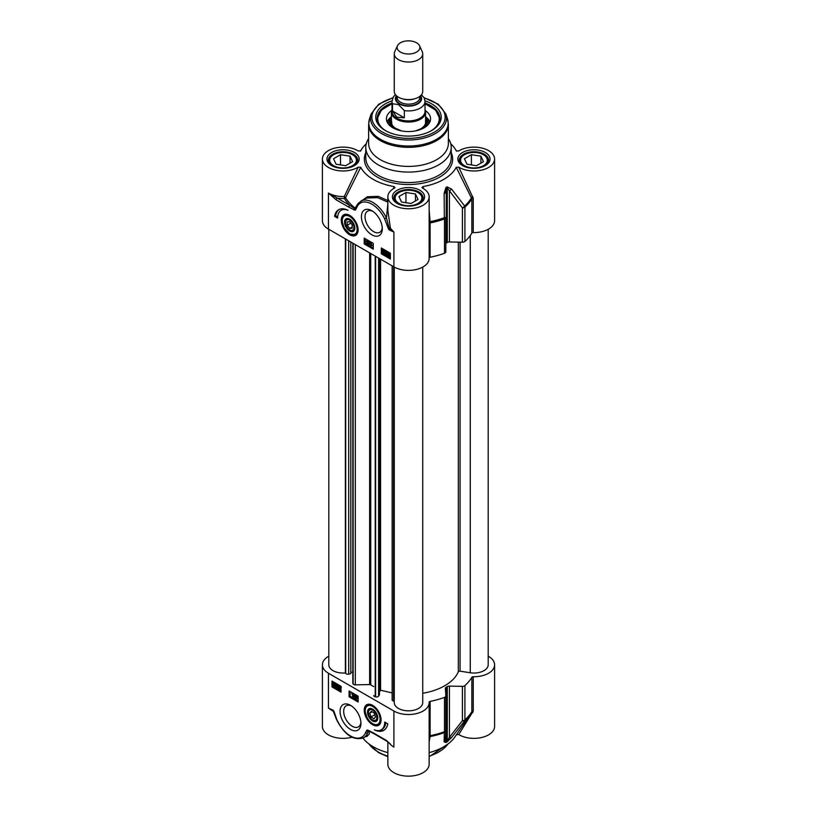 <?xml version="1.0" encoding="UTF-8"?>
<svg xmlns="http://www.w3.org/2000/svg" width="817" height="817" viewBox="0 0 817 817"><rect width="100%" height="100%" fill="white"/><g stroke="black" fill="none" stroke-linecap="round" stroke-linejoin="round"><path stroke-width="1.23" d="M374.533 720.502A5.985 3.452 60 0 1 372.654 719.93A5.985 3.452 60 0 1 368.426 712.608A5.985 3.452 60 0 1 372.001 709.85A5.985 3.452 60 0 1 376.688 715.896A5.985 3.452 60 0 1 374.533 720.502M377.781 717.745A6.618 3.819 60 0 1 375.197 720.829A6.618 3.819 60 0 1 373.103 720.196A6.618 3.819 60 0 1 372.879 720.053M368.426 712.353A6.618 3.819 60 0 1 368.426 712.087A6.618 3.819 60 0 1 372.889 709.258M375.554 716.928L373.951 718.797L371.051 716.918L369.754 713.159L371.357 711.29L374.257 713.18L375.554 716.928M369.754 713.159L372.123 711.791M371.051 716.918L374.799 714.752M374.166 721.585A7.261 4.197 -120 0 0 374.942 721.677A7.261 4.197 -120 0 0 377.791 718.01A7.261 4.197 -120 0 0 372.654 709.115A7.261 4.197 -120 0 0 367.579 712.996A7.261 4.197 -120 0 0 374.166 721.585M380.64 722.688A11.387 6.577 60 0 1 378.955 724.567L375.269 725.026C372.164 724.189 369.478 721.891 367.221 718.112L364.995 711.321C364.78 708.206 365.638 706.051 367.558 704.836A11.387 6.577 60 0 1 370.03 704.315M372.654 705.347A11.887 6.863 -120 0 0 369.652 704.254A11.887 6.863 -120 0 0 364.709 713.629A11.887 6.863 -120 0 0 375.136 725.751A11.887 6.863 -120 0 0 380.508 723.045A11.887 6.863 -120 0 0 372.654 705.347M488.188 656.184A20.65 11.918 180 0 1 494.602 664.824A20.65 11.918 180 0 1 473.247 676.731A1.42 0.827 0 0 0 471.848 677.293A66.933 38.644 180 0 1 464.914 685.606A2.849 1.644 180 0 1 462.412 686.372L449.432 686.106A2.849 1.644 0 0 0 447.287 686.607A54.116 31.24 180 0 1 446.235 687.209A2.849 1.644 0 0 0 445.367 688.394A2.849 1.644 0 0 0 445.367 688.445L445.827 695.941A2.849 1.644 180 0 1 445.827 696.002A2.849 1.644 180 0 1 444.509 697.391A66.933 38.644 180 0 1 430.099 701.394A1.42 0.827 0 0 0 429.139 702.171A1.42 0.827 0 0 0 429.139 702.201A20.65 11.918 180 0 1 429.15 702.61A20.65 11.918 180 0 1 416.404 713.619A20.65 11.918 180 0 1 393.896 711.035L328.454 673.249A20.65 11.918 180 0 1 322.398 664.824A20.65 11.918 180 0 1 328.812 656.184M350.503 705.316A14.757 8.527 -120 0 0 340.066 711.341A14.757 8.527 -120 0 0 350.503 729.428A14.757 8.527 -120 0 0 360.94 723.402A14.757 8.527 -120 0 0 350.503 705.316L350.503 705.316M387.758 723.77A20.507 11.836 60 0 1 383.724 730.388A20.507 11.836 60 0 1 374.298 729.816A17.086 9.865 -120 0 0 381.202 729.847A17.086 9.865 -120 0 0 384.736 722.024L387.758 723.77M341.036 692.142L331.978 686.913L331.978 681.092L341.036 686.331L341.036 692.142M358.152 702.028L349.094 696.789L349.094 690.978L358.152 696.207L358.152 702.028M349.094 696.789L350.095 696.207L358.152 700.863M350.095 691.56L350.095 696.207M355.569 695.461L356.437 695.063L357.315 696.482L357.438 698.147L355.834 698.974L354.844 697.33L355.415 696.778L354.966 695.808L355.834 695.41L356.702 696.83L356.835 698.494L355.834 698.974M356.263 697.269L356.866 696.921M355.232 694.521L353.802 697.8L354.374 694.521L353.802 697.8M352.954 693.204L351.616 693.847L352.719 693.623L352.719 697.115L352.352 694.174L351.616 693.847L353.087 693.133M353.332 693.429L353.332 696.768L352.719 697.115M354.966 695.808L356.294 695.144M354.844 697.33L355.415 696.778M355.803 695.747L355.834 696.86L355.834 695.767M356.426 696.86L355.221 697.555L355.824 697.207L356.447 698.28L355.834 698.627L355.221 697.555L355.824 697.207L356.447 698.28L355.834 698.627L357.049 697.932M355.946 695.665L356.447 696.513M331.978 686.913L332.979 686.331L341.036 690.978M332.979 681.674L332.979 686.331M341.036 690.11L338.759 689.119L340.219 687.894M340.403 686.229L338.82 686.668L339.801 686.229L340.75 687.74L339.852 688.67L341.036 689.334M340.413 685.882L339.433 686.321L340.413 685.882L341.353 687.393L340.464 688.322L341.353 687.393M337.431 686.678L336.829 687.026L337.421 688.057L338.044 687.689L337.196 686.566L337.911 686.025L337.411 685.197L336.492 685.218L337.411 684.84L338.442 687.904L337.421 688.404L336.461 686.872L338.647 687.342M337.227 686.209L338.514 685.677M338.013 684.493L337.104 684.871L338.013 684.493L339.045 687.557L337.421 688.404M337.87 686.719L338.473 686.372M336.349 683.615L336.686 685.483L335.256 686.464M336.124 684.186L336.686 685.483L334.643 686.811L333.162 685.841L333.622 683.063L335.92 683.87M334.643 686.811L335.91 686.658M333.979 682.981L334.643 682.634M335.246 682.849L336.175 683.768M338.8 688.854L340.362 687.505L339.801 686.576L339.208 686.934L339.811 686.586M339.525 688.282L340.362 687.505M338.82 686.668L340.332 685.923M341.036 687.567L339.269 689.007L340.75 690.273M337.421 688.057L338.044 687.689L337.421 688.057M337.891 685.902L337.288 686.249L337.911 686.025M337.411 685.197L336.87 685.514L337.411 685.197M336.492 685.218L337.932 684.534M336.359 684.095L335.756 684.442M336.001 685.116L336.083 685.831M335.491 684.636L335.675 685.606L334.633 686.403L333.959 685.729L335.491 684.636M335.675 685.606L334.633 686.403L335.583 686.188M335.327 684.289L333.785 685.392L333.602 684.401L334.643 683.594L335.327 684.289M335.246 683.247L334.643 683.594M335.521 684.697L334.255 686.106M334.572 685.381L333.959 685.729M334.204 684.054L333.653 684.922M379.057 730.572A20.507 11.836 -120 0 0 384.225 730.071M385.706 722.575A17.086 9.865 60 0 1 382.203 729.264L381.202 729.847M328.454 673.249L328.454 708.125L333.009 710.647A1.42 0.94 -68.7 0 1 332.58 709.932L328.454 708.125L333.111 711.229A1.42 0.674 167 0 1 333.714 711.444M336.165 718.623L333.009 710.647A1.031 0.592 60 0 1 333.826 711.709A1.42 0.562 -12.3 0 0 333.826 711.791L333.826 711.791A1.42 0.562 -12.3 0 0 334.214 712.067A2.063 1.185 -120 0 0 332.58 709.932M333.091 710.688L333.826 711.791C336.308 720.257 336.87 719.695 337.441 721.35L334.214 712.067M337.441 721.35C345.264 735.423 353.986 740.886 363.616 737.751A24.204 13.981 -120 0 0 367.558 732.931A1.42 1.052 -158.5 0 1 365.608 732.563A22.784 13.154 60 0 1 352.903 737.148A22.784 13.154 60 0 1 337.717 721.309M363.616 737.751L366.629 736.015L367.905 731.041A1.42 1.134 -143 0 1 366.731 730.388L365.608 732.563M368.549 730.949A1.42 0.899 -65.1 0 1 368.416 730.909L368.416 730.909A1.42 0.899 -65.1 0 1 368.007 730.194A2.38 1.379 -120 0 0 366.731 730.388M365.812 736.485L366.833 736.566L369.345 733.911L368.824 731.154A1.42 1.246 160.2 0 0 367.905 731.041A1.195 0.684 60 0 1 368.396 730.888L368.375 730.888M368.416 730.909L373.818 733.635A1.42 0.827 -60 0 1 373.522 732.992L368.007 730.194M386.655 741.029A1.42 0.827 -60 0 1 386.523 740.978A1.42 0.827 -60 0 1 386.227 740.325L373.522 732.992M390.526 744.144L386.227 740.325M456.243 734.697L458.766 734.524L473.247 711.045A1.42 0.827 0 0 0 471.848 711.597A66.933 38.644 180 0 1 464.914 719.92A2.849 1.644 180 0 1 462.412 720.676A2.849 1.45 37 0 0 464.638 720.9A66.606 38.45 0 0 0 470.408 714.395L454.824 737.057A49.837 28.779 180 0 1 429.15 752.631M387.85 741.856L387.85 764.232A20.65 11.918 0 0 0 408.5 776.15A20.65 11.918 0 0 0 429.15 764.232L429.15 702.61M387.85 752.631A49.837 28.779 180 0 1 362.942 738.108M322.398 664.824L322.398 726.446A20.65 11.918 0 0 0 351.882 737.22M458.766 734.524A20.65 11.918 0 0 0 481.458 737.547A20.65 11.918 0 0 0 494.602 726.446L494.602 664.824M429.15 741.836L430.13 736.577L430.099 701.394M429.15 737.506A1.42 1.277 -176.5 0 1 430.13 736.577A66.606 38.45 0 0 0 444.336 732.614A2.849 2.614 2.6 0 0 445.827 730.439L445.827 730.439A2.849 2.614 2.6 0 0 445.827 730.347M472.767 712.649A1.42 0.756 34.1 0 0 471.532 712.638M471.848 677.293L471.848 711.597L470.408 714.395A66.606 38.45 0 0 0 471.501 712.69M462.412 686.372L462.412 720.676L449.432 737.291A2.849 1.42 39.4 0 0 451.474 737.649L464.638 720.9A2.849 1.961 -132.1 0 0 464.914 719.92L464.914 685.606M445.827 696.064L445.827 730.255A2.849 1.644 180 0 1 445.827 730.316A2.849 1.644 180 0 1 444.509 731.695A2.849 1.256 69.8 0 1 444.336 732.614L444.142 741.887L446.011 742.52A53.789 31.056 0 0 0 447.052 741.918L451.474 737.649M449.432 686.106L449.432 737.291L447.287 740.968A54.116 31.24 180 0 1 446.235 741.581L445.367 739.63A2.849 2.655 3 0 1 445.367 739.824A2.849 2.655 3 0 0 445.367 739.824L445.827 730.439A2.849 2.849 0 0 0 445.827 730.316L445.827 696.002M444.142 741.887A2.849 2.655 3 0 0 445.367 739.834M360.9 722.279A12.194 7.047 60 0 1 358.418 726.885A12.194 7.047 60 0 1 346.214 719.848A12.194 7.047 60 0 1 346.214 705.765A12.194 7.047 60 0 1 351.453 705.919M391.986 109.652A17.086 9.865 0 0 0 391.414 112.184A17.086 9.865 0 0 0 396.419 119.159A17.086 9.865 0 0 0 415.036 121.294A17.086 9.865 0 0 0 425.586 112.184A17.086 9.865 0 0 0 425.014 109.652M397.491 45.732L394.744 51.696A14.236 8.221 0 0 0 394.264 53.82L394.264 91.361A14.236 8.221 0 0 0 398.43 97.172A14.236 8.221 0 0 0 413.953 98.959A14.236 8.221 0 0 0 422.736 91.361L422.736 53.82A14.236 8.221 0 0 0 422.256 51.696L419.509 45.732A11.387 6.577 0 0 0 408.5 40.85A11.387 6.577 0 0 0 397.491 45.732A11.387 6.577 0 0 0 400.442 52.074A11.387 6.577 0 0 0 414.188 53.125A11.387 6.577 0 0 0 419.509 45.732M404.354 110.612L404.354 117.811L396.817 117.188L392.507 110.979L392.507 103.769L398.43 104.556L404.354 110.612A16.514 9.538 0 0 0 425.014 101.379L424.156 97.774L421.439 94.803M404.354 117.811L392.507 110.979M395.387 94.568L393.396 96.814L391.986 101.379L391.986 111.378A16.514 9.538 0 0 0 396.817 118.118A16.514 9.538 0 0 0 414.822 120.191A16.514 9.538 0 0 0 425.014 111.378L425.014 101.379M394.264 53.82A14.236 8.221 0 0 0 398.43 59.631A14.236 8.221 0 0 0 413.953 61.408A14.236 8.221 0 0 0 422.736 53.82M349.696 231.017A7.261 4.197 -120 0 0 354.731 229.158A7.261 4.197 -120 0 0 354.833 228.055A7.261 4.197 -120 0 0 349.696 219.16A7.261 4.197 -120 0 0 344.56 222.122A7.261 4.197 -120 0 0 349.696 231.017M349.921 230.088A6.618 3.819 -120 0 0 350.146 230.231A6.618 3.819 -120 0 0 354.823 227.78M349.931 219.293A6.618 3.819 -120 0 0 345.468 222.122A6.618 3.819 -120 0 0 345.468 222.398M350.146 230.231L349.696 229.965A5.985 3.452 60 0 1 345.468 222.643A5.985 3.452 60 0 1 349.696 220.202A5.985 3.452 60 0 1 353.924 227.524A5.985 3.452 60 0 1 349.696 229.965L350.146 230.231M357.683 232.733A11.387 6.577 60 0 1 355.998 234.602L349.87 234.081L344.263 228.157L342.037 221.356C341.823 218.251 342.68 216.086 344.6 214.871A11.387 6.577 60 0 1 347.072 214.35M349.696 234.796A11.887 6.863 -120 0 0 357.55 233.08A11.887 6.863 -120 0 0 355.64 221.652A11.887 6.863 -120 0 0 346.694 214.289A11.887 6.863 -120 0 0 341.435 222.071A11.887 6.863 -120 0 0 349.696 234.796M352.209 228.219L349.696 228.443L347.174 225.308L347.174 221.958L349.696 221.734L352.209 224.859L352.209 228.219M349.696 228.443L352.209 226.993M347.174 225.308L350.861 223.184M355.803 207.814L355.354 208.57A1.42 0.531 28.9 0 0 355.089 208.069A66.524 38.409 180 0 1 345.581 197.643A1.42 0.694 32.9 0 0 344.304 196.529L344.386 198.511A1.42 1.103 149.2 0 0 345.581 197.643L360.757 167.301L358.234 167.128A20.65 11.918 180 0 1 335.542 170.15A20.65 11.918 180 0 1 322.398 159.049L322.398 220.672A20.65 11.918 0 0 0 328.454 229.097L393.896 266.883A20.65 11.918 0 0 0 416.404 269.467A20.65 11.918 0 0 0 429.15 258.458L429.15 196.836A20.65 11.918 180 0 1 408.5 208.754A20.65 11.918 180 0 1 387.85 196.836A20.65 11.918 180 0 1 394.499 188.073L395.05 187.542M371.847 234.816A14.757 8.527 -120 0 0 382.285 228.791A14.757 8.527 -120 0 0 371.847 210.704A14.757 8.527 -120 0 0 361.41 216.74A14.757 8.527 -120 0 0 371.847 234.816M334.592 216.362A20.507 11.836 60 0 1 338.616 209.744A20.507 11.836 60 0 1 348.042 210.316A17.086 9.865 -120 0 0 341.149 210.286A17.086 9.865 -120 0 0 337.615 218.108L334.592 216.362L335.603 215.79L337.656 216.975M381.314 247.99L390.373 253.219L390.373 259.04L381.314 253.801L381.314 247.99M364.198 238.104L373.257 243.343L373.257 249.154L364.198 243.926L364.198 238.104M365.199 238.687L365.199 243.343L373.257 247.99M366.322 241.178L367.926 240.341L366.925 240.831L367.926 240.341L368.916 241.985L368.344 242.537L368.794 243.507L367.323 244.263L366.322 241.178L367.323 240.698L368.314 242.332L367.732 242.884L368.191 243.854L367.323 244.263M369.355 241.873L370.264 241.699L368.784 245.141L369.355 241.873L368.784 245.141M370.428 242.547L371.408 242.414L371.408 245.141L372.143 245.059L370.428 246.05L370.428 242.547L370.806 245.488L371.541 245.406L370.673 246.193L372.143 245.468M368.916 241.985L367.732 242.884M367.813 243.65L366.833 243.068L367.813 243.619M367.936 242.118L367.323 242.465L366.71 241.393L367.313 241.046L367.936 242.118L367.323 242.465L367.936 242.118L367.313 241.046L366.71 241.393L367.916 240.698M367.436 242.72L367.926 243.558M370.264 241.699L369.652 242.046M371.408 245.141L370.806 245.488M371.408 242.414L370.806 242.761M372.143 245.059L371.541 245.406M364.198 243.926L365.199 243.343M382.315 248.572L382.315 253.219L390.373 257.876M382.407 249.399L383.01 249.042L385.001 250.196L383.398 251.81L384.327 253.004L383.347 253.444L382.407 251.932L383.888 250.666L382.407 249.399L384.398 250.543L382.795 252.167L383.357 253.096L384.94 252.657L383.347 253.444M383.01 251.585L383.908 250.645L383.01 251.585M386.339 251.268L385.716 251.636L386.533 253.107L385.246 253.638L386.655 254.444L385.747 254.833L384.715 251.759L385.736 251.258L386.696 252.8L385.736 251.616L385.113 251.983L385.92 253.454M385.849 253.29L386.349 254.128M386.288 254.158L387.074 253.954M387.258 254.097L386.349 254.475L387.258 254.097M384.715 251.759L386.339 250.911L385.318 251.411L386.339 250.911L387.299 252.453L386.696 252.8M387.677 253.484L389.117 252.514L390.036 253.413M388.106 252.392L389.117 252.514L388.504 252.861L389.985 253.832L389.525 256.599L387.033 255.486L387.074 253.832L388.504 252.861L387.503 252.739L388.106 252.392M390.373 256.007L389.78 256.334M385.001 250.196L384.398 250.543M384.96 250.472L383.398 251.81M382.407 251.932L383.296 250.993M386.564 252.759L385.961 253.107M387.095 254.199L385.747 254.833M390.332 253.199L389.78 253.515M390.23 253.74L389.627 254.097M387.656 255.037L387.483 254.056L388.514 253.26L389.188 253.934L387.656 255.037M389.127 252.913L388.514 253.26M387.83 255.374L389.362 254.281L389.546 255.272L388.514 256.078L387.83 255.374L389.464 255.864M388.085 253.709L388.269 254.69M389.392 254.342L388.432 255.027M381.314 253.801L382.315 253.219M339.137 209.479A20.507 11.836 -120 0 0 335.603 215.79M341.149 210.286L342.16 209.703A17.086 9.865 60 0 1 344.294 208.978M393.896 266.883L393.896 232.008L389.964 229.128A1.42 0.94 111.3 0 0 389.77 230.2L393.896 232.008L390.403 228.239A1.42 0.572 -6.8 0 0 389.147 228.055A1.42 0.562 167.7 0 1 388.136 228.066A2.063 1.185 -120 0 0 389.77 230.2M387.85 196.836L387.85 210.449L390.403 228.239A1.42 0.919 141.3 0 1 389.964 229.128A1.031 0.592 60 0 1 389.147 228.055L386.441 217.996L384.633 218.823L388.136 228.066M355.844 207.753L356.426 206.466A1.42 1.052 21.5 0 0 356.743 207.569A22.784 13.154 60 0 1 369.447 202.984A22.784 13.154 60 0 1 384.633 218.823M358.009 203.637L355.089 208.069A1.42 0.929 -52.1 0 1 354.711 208.662A1.195 0.684 60 0 0 355.354 208.57A1.42 1.134 37 0 0 355.62 209.744L356.743 207.569M328.475 193.067L337.125 198.061A1.42 0.827 120 0 0 336.114 199.808L348.828 207.15A1.42 0.827 120 0 1 349.839 205.404L337.125 198.061A22.069 12.745 0 0 0 344.386 198.511A67.791 39.134 0 0 0 349.839 205.404L354.711 208.662A1.42 0.899 114.9 0 0 354.343 209.938A2.38 1.379 -120 0 0 355.62 209.744M363.769 199.481L367.058 198L377.709 197.653L387.85 202.156M387.85 200.573L378.281 196.356L367.364 196.723L358.306 203.27M387.85 203.739L386.441 217.996A24.204 13.981 -120 0 0 360.746 201.217L363.769 199.471M394.499 188.073L394.202 186.613L393.324 188.747M366.251 143.782A49.837 28.779 0 0 0 362.176 148.428A49.837 28.779 0 0 0 360.757 150.788L360.644 150.941M322.398 159.049A20.65 11.918 180 0 1 335.542 147.938A20.65 11.918 180 0 1 358.234 150.961L360.705 150.869M360.757 167.301A49.837 28.779 0 0 0 394.202 186.613M423.676 188.747L422.798 186.613L422.501 188.073A20.65 11.918 180 0 1 429.15 196.836M421.95 187.542L422.501 188.073M422.798 186.613A49.837 28.779 0 0 0 456.243 167.301L471.848 198.827L471.848 233.141A1.42 0.827 180 0 1 473.247 232.579A20.65 11.918 0 0 0 494.602 220.672L494.602 159.049A20.65 11.918 180 0 1 481.458 170.15A20.65 11.918 180 0 1 458.766 167.128L456.243 167.301M456.356 150.941L458.766 150.961A20.65 11.918 180 0 1 481.458 147.938A20.65 11.918 180 0 1 494.602 159.049M450.749 143.782A49.837 28.779 0 0 1 454.824 148.428A49.837 28.779 0 0 1 456.243 150.788L456.295 150.869M368.63 138.563A42.719 24.663 0 0 0 365.781 147.417A42.719 24.663 0 0 0 378.291 164.86A42.719 24.663 0 0 0 424.85 170.202A42.719 24.663 0 0 0 451.219 147.417A42.719 24.663 0 0 0 448.37 138.563M356.988 162.593A14.236 8.221 0 0 0 357.295 160.908A14.236 8.221 0 0 0 353.118 155.097A14.236 8.221 0 0 0 352.811 154.924M333.295 154.924A14.236 8.221 0 0 0 332.979 155.097A14.236 8.221 0 0 0 328.812 160.908A14.236 8.221 0 0 0 329.118 162.593M333.581 165.677A13.389 7.731 180 0 1 333.581 154.74A13.389 7.731 180 0 1 352.515 154.74A13.389 7.731 180 0 1 352.515 165.677A13.389 7.731 180 0 1 333.581 165.677M345.601 165.708L336.073 164.237L333.52 158.733L340.495 154.709L350.023 156.18L352.576 161.684L345.601 165.708M350.023 156.18L350.023 163.155M340.495 154.709L340.495 164.922M422.44 200.379A14.236 8.221 0 0 0 422.736 198.694A14.236 8.221 0 0 0 418.57 192.883A14.236 8.221 0 0 0 418.253 192.71M398.747 192.71A14.236 8.221 0 0 0 398.43 192.883A14.236 8.221 0 0 0 394.264 198.694A14.236 8.221 0 0 0 394.56 200.379M399.033 203.464A13.389 7.731 180 0 1 399.033 192.536A13.389 7.731 180 0 1 417.967 192.536A13.389 7.731 180 0 1 417.967 203.464A13.389 7.731 180 0 1 399.033 203.464M411.053 203.494L401.525 202.024L398.972 196.519L405.947 192.495L415.475 193.966L418.028 199.471L411.053 203.494M415.475 193.966L415.475 200.941M405.947 192.495L405.947 202.708M487.882 162.593A14.236 8.221 0 0 0 488.188 160.908A14.236 8.221 0 0 0 484.021 155.097A14.236 8.221 0 0 0 483.705 154.924M464.189 154.924A14.236 8.221 0 0 0 463.882 155.097A14.236 8.221 0 0 0 459.705 160.908A14.236 8.221 0 0 0 460.012 162.593M464.485 165.677A13.389 7.731 180 0 1 464.485 154.74A13.389 7.731 180 0 1 483.419 154.74A13.389 7.731 180 0 1 483.419 165.677A13.389 7.731 180 0 1 464.485 165.677M476.505 165.708L466.977 164.237L464.424 158.733L471.399 154.709L480.927 156.18L483.48 161.684L476.505 165.708M480.927 156.18L480.927 163.155M471.399 154.709L471.399 164.922M473.247 232.579L473.247 198.276L458.766 167.128M472.767 196.642A1.42 0.694 -33 0 0 471.501 197.765A66.606 38.45 180 0 1 464.638 205.976A2.849 1.368 143.8 0 1 462.412 207.906A2.849 1.644 0 0 0 464.914 207.15A2.849 1.961 -132.1 0 0 464.638 205.976L451.474 188.993A2.849 1.328 141.6 0 1 449.432 190.78L462.412 207.906L462.412 242.22A2.849 1.644 0 0 0 464.914 241.464A66.933 38.644 0 0 0 471.848 233.141M429.15 221.805L430.13 221.652L429.15 210.245M429.15 223.603A1.42 0.827 180 0 1 430.099 222.929L430.13 221.652A66.606 38.45 180 0 0 444.336 217.7A2.849 1.256 69.8 0 1 444.509 218.925A2.849 1.644 0 0 0 445.827 217.547A2.849 1.644 0 0 0 445.827 217.496L444.336 217.7L444.142 193.22L445.377 193.118L446.235 188.696A54.116 31.24 0 0 0 447.287 188.084L449.432 190.78L449.432 241.955L462.412 242.22M358.234 167.128L344.304 196.529A20.65 11.918 180 0 1 328.454 193.057L336.114 199.808M451.474 188.993L447.052 186.879A53.789 31.056 180 0 1 446.011 187.481L444.142 193.22M445.827 243.343A2.849 1.644 180 0 1 446.235 243.058A54.116 31.24 0 0 0 447.287 242.455A2.849 1.644 180 0 1 449.432 241.955M382.244 227.667A12.194 7.047 60 0 1 379.762 232.283A12.194 7.047 60 0 1 373.665 231.671A12.194 7.047 60 0 1 365.689 220.927A12.194 7.047 60 0 1 367.558 211.154A12.194 7.047 60 0 1 372.797 211.307M380.303 159.672A39.87 23.019 0 0 0 423.757 164.656A39.87 23.019 0 0 0 448.37 143.394L448.37 124.307A39.87 23.019 0 0 1 423.757 145.579A39.87 23.019 0 0 1 380.303 140.585A39.87 23.019 0 0 1 368.63 124.307L368.63 143.394A39.87 23.019 0 0 0 380.303 159.672M391.997 100.859A32.751 18.914 0 0 0 385.338 130.557A32.751 18.914 0 0 0 431.662 130.557A32.751 18.914 0 0 0 425.003 100.859M385.859 130.853A31.332 18.086 180 0 1 377.168 118.353A31.332 18.086 180 0 1 391.986 102.983M425.014 102.983A31.332 18.086 180 0 1 439.832 118.353A31.332 18.086 180 0 1 431.141 130.853M391.629 110.601A22.069 12.745 0 0 0 386.431 119.078A22.069 12.745 0 0 0 400.259 130.638A22.069 12.745 0 0 0 424.105 127.83A22.069 12.745 0 0 0 430.569 119.078A22.069 12.745 0 0 0 425.371 110.601M391.414 116.647A19.077 11.019 0 0 0 390.015 118.812A19.077 11.019 0 0 0 392.65 127.687M424.35 127.687A19.077 11.019 0 0 0 426.985 118.812A19.077 11.019 0 0 0 425.586 116.647M429.15 257.906A1.42 0.827 180 0 1 430.099 257.243A66.933 38.644 0 0 0 444.509 253.239A2.849 1.644 0 0 0 445.827 251.85A2.849 1.644 0 0 0 445.827 251.799L445.827 217.598M422.736 693.255A51.267 29.596 0 0 0 458.327 671.788A1.42 0.827 180 0 1 460.073 671.186L470.265 672.759A14.236 8.221 0 0 0 488.188 664.824L488.188 229.301M394.264 267.088L394.264 702.61A14.236 8.221 0 0 0 408.5 710.831A14.236 8.221 0 0 0 422.736 702.61L422.736 267.088M392.15 265.872L392.15 699.842A2.277 1.317 0 0 0 393.58 701.068L394.264 701.221M379.445 691.856L380.579 690.232L392.15 692.928M373.798 695.563L373.798 695.522A2.277 1.317 0 0 0 373.798 695.563A2.277 1.317 0 0 0 375.217 696.778L375.626 696.881A2.277 1.317 0 0 0 378.588 696.145L379.445 694.93L379.445 258.54M352.811 243.16L352.811 683.308A2.277 1.317 0 0 0 352.975 683.798L353.138 684.033A2.277 1.317 0 0 0 355.324 684.85L369.631 684.564A1.42 0.827 180 0 1 370.734 684.83A51.267 29.596 0 0 0 373.798 686.607M350.799 672.422L352.811 671.962M328.812 229.301L328.812 664.824A14.236 8.221 0 0 0 345.366 672.932L345.724 673.433A2.277 1.317 0 0 0 348.685 674.158L350.799 673.668L350.799 241.995M380.579 690.232L380.579 259.193M345.366 672.932L345.366 238.86M374.85 724.536A10.539 6.087 -120 0 0 377.72 711.658A10.539 6.087 -120 0 0 365.393 708.942A10.539 6.087 -120 0 0 374.85 724.536M393.896 711.035L393.896 747.075A20.65 11.918 0 0 1 389.3 743.031M368.763 731.072A1.42 0.694 113.2 0 1 368.824 731.154A66.524 38.409 0 0 0 369.968 731.634M387.85 756.174A42.719 24.663 180 0 1 378.291 752.018A42.719 24.663 180 0 1 369.018 744.011M447.982 744.011A42.719 24.663 180 0 1 429.15 756.174M429.15 736.372A1.42 0.827 180 0 1 430.099 735.698A66.933 38.644 180 0 0 444.509 731.695L444.509 697.391M447.052 741.918A2.849 1.665 -120.7 0 0 447.287 740.968L447.287 686.607M446.235 687.209L446.235 741.581A2.849 1.624 60.7 0 1 446.011 742.52M473.247 711.045L473.247 676.731M402.658 98.857A11.254 6.495 0 0 0 414.342 98.857M419.754 96.406L419.754 97.652A11.254 6.495 180 0 1 412.81 103.657A11.254 6.495 180 0 1 400.544 102.248A11.254 6.495 180 0 1 397.246 97.652L397.246 96.406M396.878 96.11A12.388 7.149 0 0 0 399.738 103.647A12.388 7.149 0 0 0 415.179 104.607A12.388 7.149 0 0 0 420.122 96.11M420.602 95.691A13.103 7.567 180 0 1 415.782 104.872A13.103 7.567 180 0 1 399.237 103.933A13.103 7.567 180 0 1 396.398 95.691M391.986 101.379A16.514 9.538 0 0 0 392.507 103.769M356.998 230.997A10.539 6.087 -120 0 0 350.677 217.128A10.539 6.087 -120 0 0 342.262 220.222A10.539 6.087 -120 0 0 349.696 233.693A10.539 6.087 -120 0 0 356.998 230.997M348.828 207.15L354.343 209.938M328.454 229.097L328.454 193.057M386.308 252.657L385.706 253.004M389.627 252.902L389.025 253.25M462.575 165.616A16.095 9.293 0 0 0 489.495 161.449A16.095 9.293 0 0 0 469.785 150.073A16.095 9.293 0 0 0 462.575 165.616M331.671 165.616A16.095 9.293 0 0 0 358.592 161.449A16.095 9.293 0 0 0 338.881 150.073A16.095 9.293 0 0 0 331.671 165.616M397.123 203.402A16.095 9.293 0 0 0 424.043 199.236A16.095 9.293 0 0 0 404.333 187.859A16.095 9.293 0 0 0 397.123 203.402M365.781 152.626A44.149 25.49 0 0 0 377.28 177.064A44.149 25.49 0 0 0 430.436 181.16A44.149 25.49 0 0 0 451.219 152.626M451.219 147.417L451.219 157.885A42.719 24.663 180 0 1 424.85 180.669A42.719 24.663 180 0 1 378.291 175.328A42.719 24.663 180 0 1 365.781 157.885L365.781 147.417M459.287 160.214A14.665 8.466 180 0 1 473.952 151.737A14.665 8.466 180 0 1 488.617 160.214L485.717 164.83C478.66 168.853 471.184 169.088 463.28 165.545C459.869 162.726 458.541 160.949 459.287 160.214M393.835 198A14.665 8.466 180 0 1 408.5 189.524A14.665 8.466 180 0 1 423.165 198L420.275 202.616C413.218 206.64 405.732 206.875 397.838 203.331C394.417 200.512 393.089 198.735 393.835 198M328.383 160.214A14.665 8.466 180 0 1 343.048 151.737A14.665 8.466 180 0 1 357.713 160.214L354.823 164.83C347.766 168.853 340.291 169.088 332.386 165.545C328.975 162.726 327.637 160.949 328.383 160.214M473.247 198.276A1.42 0.827 0 0 0 471.848 198.827A66.933 38.644 0 0 1 464.914 207.15L464.914 241.464M430.099 257.243L430.099 222.929A66.933 38.644 0 0 0 444.509 218.925L444.509 253.239M445.827 217.485L445.827 217.496A2.849 2.849 0 0 1 445.827 217.547L445.827 251.85M446.011 187.481A2.849 1.624 60.7 0 1 446.235 188.696L446.235 198.276M447.287 242.455L447.287 188.084A2.849 1.665 -120.7 0 0 447.052 186.879M446.235 243.058L446.235 188.696M392.854 97.744L378.782 104.178L371.173 113.89L369.539 118.761A39.676 22.907 0 0 0 380.446 139.309A39.676 22.907 0 0 0 427.107 143.343A39.676 22.907 0 0 0 447.461 118.761L448.37 124.307M371.173 113.89A38.021 21.947 0 0 0 381.621 133.569A38.021 21.947 0 0 0 426.321 137.44A38.021 21.947 0 0 0 445.827 113.89L447.461 118.761M392.691 98.101A36.642 21.16 0 0 0 382.591 132.15A36.642 21.16 0 0 0 438.412 129.413A36.642 21.16 0 0 0 424.309 98.101M430.937 130.965A30.76 17.76 0 0 0 425.014 103.841M391.986 103.841A30.76 17.76 0 0 0 386.063 130.965M429.885 121.978A21.865 12.623 0 0 0 425.81 116.923M391.19 116.923A21.865 12.623 0 0 0 387.115 121.978M390.015 118.812L388.657 121.866A20.486 11.826 0 0 0 388.106 123.694M428.894 123.694A20.486 11.826 0 0 0 428.343 121.866L426.985 118.812M391.414 118.394A17.943 10.355 0 0 0 398.778 130.26M418.222 130.26A17.943 10.355 0 0 0 421.184 128.872A17.943 10.355 0 0 0 425.586 118.394M470.265 672.759L470.265 235.551M460.073 671.186L460.073 242.169M458.327 671.788L458.327 242.138M393.58 701.068L393.58 266.699M378.588 696.145L378.588 258.049M375.626 696.881L375.626 256.334M375.217 696.778L375.217 256.099M370.734 684.83L370.734 253.505M369.631 684.564L369.631 252.872M355.324 684.85L355.324 244.62M353.138 684.033L353.138 243.354M352.975 683.798L352.975 243.262M348.685 674.158L348.685 240.78M345.724 673.433L345.724 239.064M368.426 712.608L368.426 712.087M355.181 695.318L355.783 694.971M356.539 697.228L357.141 696.881M356.569 699.076L357.172 698.729M355.058 696.799L355.661 696.452M339.167 688.445L339.78 688.088M339.086 686.106L339.688 685.759M340.321 688.455L340.924 688.108M336.757 684.758L337.36 684.411M338.105 686.678L338.708 686.331M338.167 688.496L338.769 688.149M333.622 683.063L334.235 682.716M373.818 733.635L386.523 740.978L390.649 744.256M368.62 743.705L378.588 752.671L387.85 756.726M448.38 743.705L429.15 756.726M425.586 122.816L425.586 112.184M391.414 122.816L391.414 112.184M345.468 222.643L345.468 222.122M367.967 244.354L368.579 244.007M366.619 242.435L367.221 242.087M366.588 240.586L367.19 240.239M368.099 242.863L368.702 242.516M383.98 251.227L384.593 250.88M384.072 253.566L384.674 253.209M382.836 251.217L383.439 250.86M386.4 254.914L387.003 254.567M385.052 252.994L385.655 252.647M384.991 251.166L385.593 250.819M389.525 256.599L390.138 256.252M356.426 206.466L360.746 201.217M357.295 162.042L357.295 160.908M328.812 162.042L328.812 160.908M333.581 154.74L332.979 155.097M352.515 154.74L353.118 155.097M422.736 199.828L422.736 198.694M394.264 199.828L394.264 198.694M399.033 192.536L398.43 192.883M417.967 192.536L418.57 192.883M488.188 162.042L488.188 160.908M459.705 162.042L459.705 160.908M464.485 154.74L463.882 155.097M483.419 154.74L484.021 155.097M362.176 148.428L360.297 151.165M454.824 148.428L456.703 151.165M369.539 118.761L368.63 124.307M445.827 113.89L438.218 104.178L424.135 97.744M439.822 118.812L435.655 110.121L425.014 103.698M391.986 103.698L381.345 110.121L377.178 118.812M425.443 121.008C426.117 123.857 424.554 126.461 420.755 128.831L415.557 130.894M391.557 121.008L391.864 124.388L392.834 126.002L394.958 128.003L401.433 130.894"/></g></svg>

